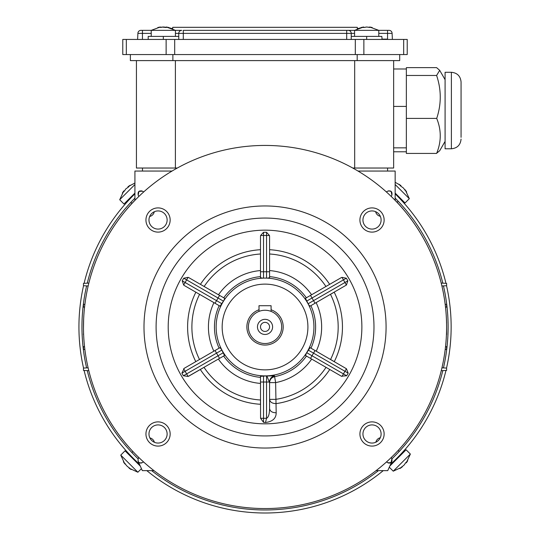 <?xml version="1.0" encoding="UTF-8"?>
<svg xmlns="http://www.w3.org/2000/svg" width="540" height="540" viewBox="0 0 540 540"><rect width="100%" height="100%" fill="white"/><g stroke="black" fill="none" stroke-linecap="round" stroke-linejoin="round"><path stroke-width="0.81" d="M123.775 190.924L122.364 193.043L124.484 190.931L123.775 190.924L119.705 199.732L134.919 184.525M134.919 183.026L128.014 186.685L128.014 187.394L130.133 185.274L128.014 186.685L130.133 185.274M124.484 190.931L125.894 188.804L128.014 187.394M119.705 199.732L123.984 204.012L134.919 193.084M177.316 168.028L136.431 168.028L136.431 60.602M393.647 60.602L393.647 168.028L352.755 168.028M175.392 60.602L175.392 168.028M354.686 168.028L354.686 60.602M399.695 54.56L399.695 60.602L130.376 60.602L130.376 54.56M172.881 54.56L172.881 60.602M357.19 60.602L357.19 54.56M366.377 27.027L372.175 27.5L369.671 27L372.175 27.5L369.671 27L369.671 27.459M364.898 27.284L366.674 27L369.671 27.452M405.979 462.55L406.296 462.868L407.714 460.748L405.594 462.868L404.183 464.987L399.938 468.518L402.064 467.107L399.938 468.518M406.296 462.868L410.366 454.059L393.248 471.177L402.064 467.107L401.99 466.486M410.366 454.059L406.087 449.78L389.806 466.061M160.326 27.452L160.326 27L157.829 27.5L163.323 27L168.817 27.5L166.32 27L168.817 27.5M166.32 27.452L165.929 27.493M166.32 27.459L166.32 27L175.426 30.355L181.784 30.355A3.024 3.024 0 0 0 178.754 33.379L175.426 33.379M151.22 33.379L142.445 33.379L142.445 30.355L140.933 30.355L175.426 30.355L175.426 36.403M165.827 27.5L162.446 27.101M363.683 27.452L363.683 27L361.179 27.5L364.487 27.398M346.7 39.434L346.7 33.379L183.296 33.379L183.296 30.355L389.07 30.355A3.024 3.024 0 0 1 392.094 33.379L392.398 39.434L387.558 39.434M366.674 27L364.176 27.5M403.488 209.534L403.137 209.027A181.562 181.562 0 0 0 395.159 200.273M134.919 200.273A181.562 181.562 0 0 0 126.934 209.027L126.59 209.534M128.986 199.915L128.669 200.252A186.104 186.104 0 0 1 134.919 193.847A186.104 186.104 0 0 0 84.098 283.345M83.545 285.728A186.104 186.104 0 0 0 83.545 368.064M84.098 370.447A186.104 186.104 0 0 0 139.435 464.225L138.335 463.212L137.876 463.671M146.826 470.637A186.104 186.104 0 0 0 383.245 470.637M390.643 464.225A186.104 186.104 0 0 0 445.973 370.447M446.533 368.071A186.104 186.104 0 0 0 446.533 285.728M445.973 283.345A186.104 186.104 0 0 0 395.159 193.847A186.104 186.104 0 0 1 400.208 198.983L399.897 198.646M130.181 455.146L129.863 454.815A186.104 186.104 0 0 0 138.395 463.266M402.354 452.513L405.486 448.996M390.636 464.225L392.951 462.071A186.104 186.104 0 0 0 401.402 453.539L401.092 453.877M402.894 201.872L404.332 203.479M395.159 198.113A183.08 183.08 0 0 1 442.82 283.176M443.462 285.89A183.08 183.08 0 0 1 443.462 367.909M442.82 370.615A183.08 183.08 0 0 1 391.973 458.825A183.08 183.08 0 0 0 399.263 451.4L400.775 449.752M378.425 470.637A183.08 183.08 0 0 1 151.652 470.637M131.22 451.838L132.003 452.675A183.08 183.08 0 0 0 138.105 458.825A183.08 183.08 0 0 1 87.257 370.615M86.609 367.902A183.08 183.08 0 0 1 86.609 285.89M87.257 283.176A183.08 183.08 0 0 1 134.919 198.113A183.08 183.08 0 0 0 130.808 202.392M131.936 203.404L130.869 202.338L128.149 205.328M398.189 450.434L399.209 451.46L401.922 448.47M398.068 201.123L398.851 201.953M401.031 204.329L398.189 201.251L397.123 202.318M446.6 323.116L446.438 319.235M391.149 191.423L391.892 195.143L391.21 196.439M388.395 190.829L391.142 191.417M386.383 191.943L387.349 191.349C390.899 190.181 392.411 191.45 391.892 195.143M83.471 346.687L84.537 346.633L83.471 346.687L83.471 349.434L84.874 349.502M83.471 368.071L88.121 367.828L83.471 368.071L83.471 370.413L88.81 370.697M143.559 461.936L142.722 462.443C139.178 463.61 137.666 462.348 138.186 458.656L138.794 457.488M388.395 462.969L391.149 462.375L391.892 458.656C392.405 462.348 390.893 463.61 387.349 462.443L386.519 461.936M376.096 470.637L387.74 470.637L391.966 461.295A3.024 3.024 0 0 1 387.639 462.638M434.828 391.318L435.085 390.731M446.6 368.071L441.95 367.828L446.6 368.071L446.6 370.413L441.268 370.697M446.6 346.687L445.534 346.633L446.6 346.687L446.6 349.434L445.203 349.502M446.594 325.478L446.594 328.354M446.6 334.557L446.6 328.354M446.6 307.105L445.514 307.159L446.6 307.105L446.6 304.364L445.176 304.29M446.6 285.721L441.909 285.971L446.6 285.721L446.6 283.379L441.214 283.095M434.687 262.312L435.085 263.068M141.676 190.829L138.929 191.417L138.186 195.143C137.666 191.444 139.178 190.181 142.722 191.349L143.687 191.943M142.432 191.153L138.935 191.417L142.432 191.153M138.929 191.423L138.186 195.143L138.929 191.417M83.471 328.32L83.639 319.235M83.579 333.227L83.471 334.557M83.471 307.105L84.557 307.159L83.471 307.105L83.471 304.364L84.902 304.29M88.169 285.971L83.471 285.721L88.169 285.971M83.471 285.721L83.471 283.379L88.864 283.095M94.959 263.446L95.378 262.332M95.384 262.312L94.993 263.068M95.249 391.318L94.972 390.582M141.683 462.969A3.024 3.024 0 0 1 138.112 461.295L142.337 470.637L153.981 470.637M391.284 457.488L391.892 458.656M435.112 390.569L434.842 391.284M395.159 200.374L395.159 171.052L358.027 171.052M134.919 200.374L134.919 171.052L172.044 171.052M138.861 196.439L138.186 195.143M142.445 39.434L142.445 33.379L137.903 33.379L137.599 39.434L382.111 39.434L381.807 36.403L351.243 36.403M178.754 36.403L148.196 36.403L148.196 39.13M166.32 27L172.706 28.721L172.706 27.324L357.298 27.324L357.298 28.721L363.677 27L354.571 30.355L354.571 36.403M381.807 39.13L387.558 39.13L387.558 30.355L378.783 30.355L369.671 27L378.783 30.355L378.783 36.403M137.903 33.379A3.024 3.024 0 0 1 140.933 30.355M354.571 33.379L351.243 33.379A3.024 3.024 0 0 0 348.219 30.355A3.024 3.024 0 0 1 351.243 33.379L351.243 39.13M163.323 36.403L163.323 39.434M178.754 39.13L178.754 33.379L183.296 33.379L183.296 39.13M366.674 36.403L366.674 39.434M403.677 39.434L407.228 39.434L407.228 54.56L403.677 54.56L403.677 39.434L363.865 39.434L363.865 54.56L403.677 54.56M122.776 39.434L122.776 54.56L122.776 39.434L174.69 39.434L174.69 54.56L363.865 54.56M355.307 54.56L355.307 39.434L174.69 39.434M355.307 39.434L363.865 39.434M122.776 54.56L174.69 54.56M162.344 27.122L161.136 27.398M129.384 467.836L129.067 468.16L131.186 469.57L126.947 466.04L123.41 461.801L124.828 463.921L123.41 461.801M129.067 468.16L137.876 472.23L120.758 455.112L124.828 463.921L125.449 463.846M140.265 466.061L125.037 450.833L120.758 455.112M258.984 309.778A18.157 18.157 0 0 0 267.091 344.939A18.157 18.157 0 0 0 271.087 309.778M281.678 326.896A16.646 16.646 0 0 0 256.716 312.485A16.646 16.646 0 0 0 256.716 341.307A16.646 16.646 0 0 0 281.678 326.896M259.072 311.357L258.984 305.714L271.087 305.714L271.087 311.391M257.472 326.896A7.567 7.567 0 0 1 268.819 320.348A7.567 7.567 0 0 1 268.819 333.45A7.567 7.567 0 0 1 257.472 326.896M260.496 326.896A4.536 4.536 0 0 0 267.307 330.824A4.536 4.536 0 0 0 267.307 322.967A4.536 4.536 0 0 0 260.496 326.896M445.088 141.399L439.702 150.721L436.705 153.185C441.43 141.595 441.43 130.005 436.705 118.415C441.464 104.139 441.437 89.822 436.61 75.465L439.702 70.342L436.61 67.642L406.357 67.642L406.357 151.774L393.647 151.774M436.61 153.428L406.357 153.428L406.357 147.845L393.647 147.845M406.357 68.985L393.647 68.985M406.357 106.421L393.647 106.421M400.687 185.956L401.011 185.638L398.891 184.221L401.004 186.341L403.13 187.751L406.661 191.997L405.25 189.871L406.661 191.997M395.159 184.525L409.32 198.686L405.25 189.871L404.629 189.945M395.159 193.084L405.041 202.966L409.32 198.686M386.08 326.997A121.041 121.041 0 0 0 265.039 205.956A121.041 121.041 0 0 0 143.991 326.997A121.041 121.041 0 0 0 265.039 448.038A121.041 121.041 0 0 0 386.08 326.997M265.039 435.935A108.938 108.938 0 0 0 359.383 272.525A108.938 108.938 0 0 0 170.694 272.525A108.938 108.938 0 0 0 265.039 435.935M310.966 305.62L310.007 306.173L308.678 304.769L305.451 298.316L341.24 277.654L341.982 277.351L346.336 278.208L347.855 280.82L346.417 285.032L310 306.173M269.575 270.567A56.612 56.612 0 0 1 311.587 294.779L341.24 277.654M260.496 271.769L269.575 271.769L269.575 277.654L267.853 278.107L262.224 278.107L260.496 277.654L260.496 236.331L260.618 235.487L263.527 232.281L266.551 232.281L269.46 235.487L269.575 236.331L269.575 277.654M218.491 294.779A56.612 56.612 0 0 1 260.496 270.567L260.496 236.331M223.661 297.763L224.626 298.316L224.08 300.139L220.07 306.173L184.288 285.512L183.661 285.032L182.216 280.82L183.735 278.208L188.096 277.351L188.838 277.654L224.626 298.316M219.564 358.385L215.028 350.521L219.989 347.659L221.454 349.36L224.512 355.529L188.109 376.461L183.404 375.773L181.899 373.14L184.208 368.32L219.989 347.659M260.503 382.016L260.496 376.353L265.039 375.988L263.027 375.948M346.66 375.773L341.341 376.184L306.45 356.042A50.584 50.584 0 0 1 274.502 376.684C271.485 377.527 269.845 379.505 269.575 382.61L266.895 375.968L265.039 375.988L274.482 375.881L275.63 382.61L276.183 412.776C276.183 418.351 272.612 421.598 265.478 422.51L263.527 422.348L260.564 418.298L260.496 376.353M274.482 375.881C271.478 376.724 269.845 378.702 269.575 381.8L269.575 408.537C270.027 411.305 272.228 412.715 276.183 412.776M265.478 422.51L266.551 418.291C268.475 417.373 269.487 414.119 269.575 408.537L269.575 399.37L275.63 399.37A73.143 73.143 0 0 0 326.038 367.355L329.751 369.495A77.423 77.423 0 0 1 276.25 403.603C272.261 403.569 270.034 402.158 269.575 399.37M200.32 369.495A77.423 77.423 0 0 0 260.496 404.285L260.496 399.998A73.143 73.143 0 0 1 204.032 367.355L188.737 376.184M223.756 353.369L221.454 349.36M224.512 355.529L223.628 356.042M195.791 361.631L199.503 359.485A73.143 73.143 0 0 1 199.584 294.347L195.872 292.201A77.423 77.423 0 0 0 195.791 361.631M221.393 304.769L224.08 300.139M220.07 306.173L219.179 305.654M188.838 277.654L204.134 286.49A73.143 73.143 0 0 1 260.496 253.996M262.224 278.107L267.853 278.107M260.496 277.654L260.496 276.622A50.584 50.584 0 0 0 223.729 297.803M329.656 284.344A77.423 77.423 0 0 0 269.575 249.703L269.575 253.996A73.143 73.143 0 0 1 325.944 286.49M305.991 300.139L308.678 304.769M305.451 298.316L306.342 297.803M334.199 292.201L330.487 294.347A73.143 73.143 0 0 1 330.568 359.485L334.28 361.631A77.423 77.423 0 0 0 334.199 292.201M308.617 349.36L306.315 353.369L310.088 347.659L346.43 368.732L348.172 373.14L346.673 375.773L343.44 373.903L341.969 376.461M310.088 347.659L310.973 348.172A50.584 50.584 0 0 0 310.898 305.654M315.05 350.521L310.507 358.385L305.559 355.529L306.315 353.369M306.45 356.042L305.566 355.529M267.536 375.921L266.895 375.968M265.039 423.833A96.836 96.836 0 0 1 181.177 278.579A96.836 96.836 0 0 1 348.901 278.579A96.836 96.836 0 0 1 265.039 423.833M149.857 437.893A6.055 6.055 0 0 1 154.393 442.294M158.051 424.906A9.079 9.079 0 0 1 165.908 438.521A9.079 9.079 0 0 1 150.188 438.521A9.079 9.079 0 0 1 158.051 424.906M158.051 421.882A12.103 12.103 0 0 0 147.569 440.039A12.103 12.103 0 0 0 168.534 440.039A12.103 12.103 0 0 0 158.051 421.882M375.847 442.22A6.055 6.055 0 0 1 380.295 437.724M362.948 433.985A9.079 9.079 0 0 1 376.562 426.121A9.079 9.079 0 0 1 376.562 441.848A9.079 9.079 0 0 1 362.948 433.985M359.924 433.985A12.103 12.103 0 0 0 378.074 444.467A12.103 12.103 0 0 0 378.074 423.502A12.103 12.103 0 0 0 359.924 433.985M380.322 216.317A6.055 6.055 0 0 1 375.624 211.673A9.079 9.079 0 0 1 380.322 216.317M372.026 229.088A9.079 9.079 0 0 1 364.163 215.467A9.079 9.079 0 0 1 379.89 215.467A9.079 9.079 0 0 1 372.026 229.088M372.026 232.112A12.103 12.103 0 0 0 382.509 213.955A12.103 12.103 0 0 0 361.544 213.955A12.103 12.103 0 0 0 372.026 232.112M154.271 211.754A6.055 6.055 0 0 1 149.681 216.493M167.13 220.01A9.079 9.079 0 0 1 153.508 227.873A9.079 9.079 0 0 1 153.508 212.146A9.079 9.079 0 0 1 167.13 220.01M170.154 220.01A12.103 12.103 0 0 0 151.997 209.527A12.103 12.103 0 0 0 151.997 230.492A12.103 12.103 0 0 0 170.154 220.01M265.039 508.558A181.562 181.562 0 0 1 107.797 236.216A181.562 181.562 0 0 1 422.273 236.216A181.562 181.562 0 0 1 265.039 508.558M387.592 171.052L387.592 168.028M142.479 171.052L142.479 168.028M436.61 75.465L406.357 75.465M436.705 118.415L406.357 118.415M461.065 137.376L461.065 81.965L461.065 137.376M451.386 72.286L451.386 148.784L445.088 148.784L445.088 72.286L451.386 72.286C457.265 72.859 460.492 76.086 461.065 81.965M351.243 33.379L346.7 33.379L346.7 30.355M392.094 33.379L378.783 33.379M166.131 54.56L166.131 39.434M126.32 39.434L126.32 54.56M265.039 369.866A42.869 42.869 0 0 1 227.907 305.559A42.869 42.869 0 0 1 302.164 305.559A42.869 42.869 0 0 1 265.039 369.866M265.039 375.894A48.904 48.904 0 0 1 222.689 302.549A48.904 48.904 0 0 1 307.388 302.549A48.904 48.904 0 0 1 265.039 375.894M316.136 302.63A56.612 56.612 0 0 1 316.217 351.196M269.575 276.622A50.584 50.584 0 0 1 306.329 297.783M213.86 351.196A56.612 56.612 0 0 1 213.941 302.63M219.105 348.172A50.584 50.584 0 0 1 219.166 305.681M260.496 383.427A56.612 56.612 0 0 1 218.39 359.066M260.496 377.372A50.584 50.584 0 0 1 223.641 356.062M269.575 382.016L266.551 382.016L266.551 375.988M260.564 418.298L266.551 418.298L266.551 382.016L263.527 382.016L263.527 422.348M263.527 375.988L263.527 382.016L260.496 382.016M188.109 376.461L186.631 373.903L223.276 352.748M183.404 375.773L186.631 373.903L185.119 371.284L181.906 373.14M183.647 368.732L185.119 371.284L221.765 350.129M215.028 303.257L216.54 300.638L221.765 303.656M183.661 285.032L185.119 282.501L216.54 300.638L218.052 298.019L183.735 278.208M182.216 280.82L185.119 282.501L188.096 277.351M223.276 301.03L218.052 298.019L219.564 295.4M200.421 284.344A77.423 77.423 0 0 1 260.496 249.703M260.618 235.487L263.527 235.487L263.527 277.796M263.527 232.281L263.527 235.487L266.551 235.487L266.551 232.281M269.46 235.487L266.551 235.487L266.551 277.796M310.507 295.4L312.019 298.019L306.801 301.03M341.982 277.351L343.44 279.875L312.019 298.019L313.538 300.638L347.855 280.82M346.336 278.208L343.44 279.875L346.417 285.032M308.313 303.656L313.538 300.638L315.05 303.257M346.43 368.732L344.952 371.284L308.313 350.129M348.172 373.14L344.952 371.284L343.44 373.903L306.801 352.748M311.688 359.066A56.612 56.612 0 0 1 275.63 382.61L269.575 382.61M128.722 200.191L128.264 199.732M389.286 467.215L393.248 471.177M392.823 462.193L393.248 462.618M401.348 453.6L401.807 454.059M160.326 27L151.22 30.355L151.22 36.403M160.286 27.007L151.22 30.355M141.44 468.659L137.876 472.23M132.907 451.521L131.882 452.547M129.742 454.687L129.317 455.112M401.011 185.638L395.159 182.297M400.336 199.112L400.761 198.686M451.386 148.784C457.265 148.21 460.492 144.983 461.065 139.097M445.088 79.663L439.702 70.342"/></g></svg>

